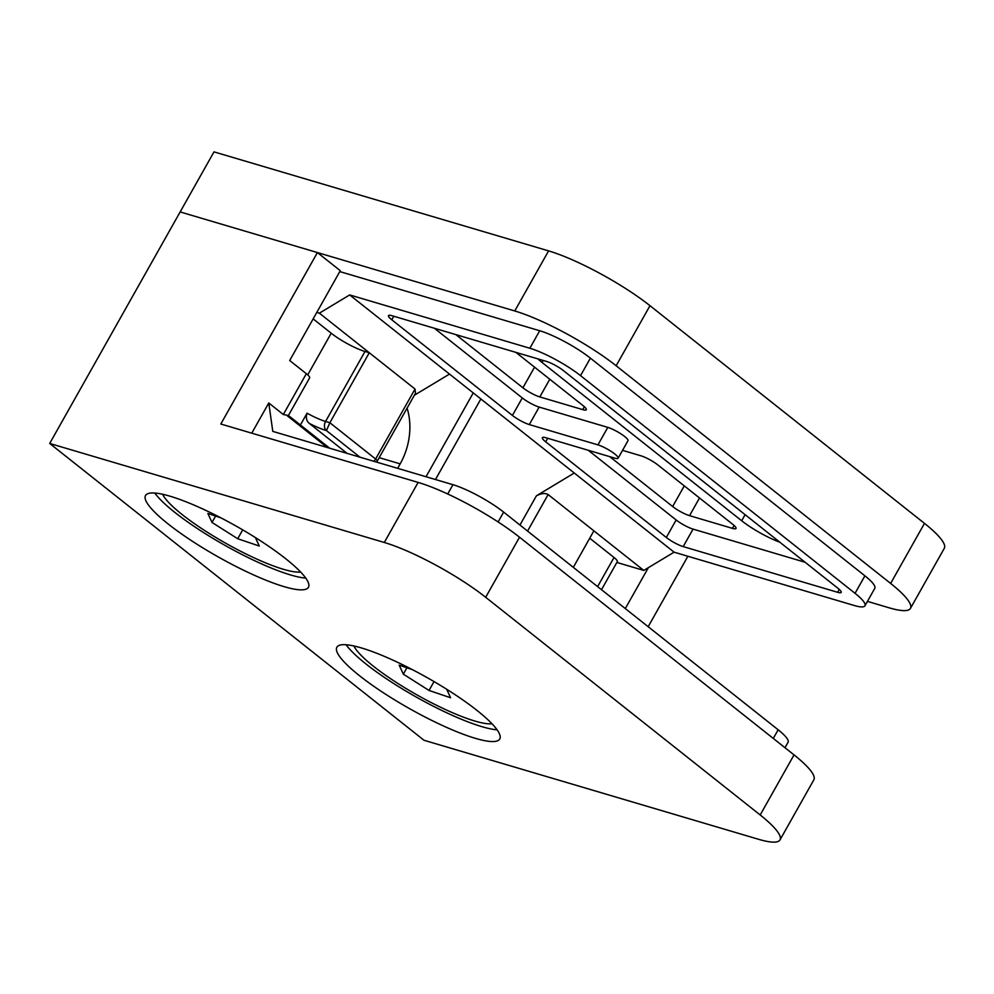 <?xml version="1.0" encoding="UTF-8"?>
<svg xmlns="http://www.w3.org/2000/svg" width="994" height="994" viewBox="0 0 994 994"><rect width="100%" height="100%" fill="white"/><g stroke="black" fill="none" stroke-linecap="round" stroke-linejoin="round"><path stroke-width="1.49" d="M359.505 675.709A93.486 17.83 -150.6 0 0 444.977 726.664A93.486 17.83 -150.6 0 0 499.758 739.014A93.486 17.83 -150.6 0 0 477.132 710.524A93.486 17.83 -150.6 0 0 391.661 659.569A93.486 17.83 -150.6 0 0 336.867 647.231A93.486 17.83 -150.6 0 0 359.505 675.709M346.111 644.746A93.486 17.83 -150.6 0 0 366.078 664.054A93.486 17.83 -150.6 0 0 497.087 729.82M168.185 524A93.486 17.83 -150.6 0 0 253.656 574.954A93.486 17.83 -150.6 0 0 308.438 587.305A93.486 17.83 -150.6 0 0 285.812 558.814A93.486 17.83 -150.6 0 0 200.341 507.859A93.486 17.83 -150.6 0 0 145.546 495.509A93.486 17.83 -150.6 0 0 168.185 524M154.791 493.036A93.486 17.83 -150.6 0 0 174.758 512.332A93.486 17.83 -150.6 0 0 305.767 578.11M867.439 601.382L889.071 607.794A81.831 15.606 -150.6 0 0 910.454 608.378A81.831 15.606 -150.6 0 0 890.636 583.441L616.143 365.767A81.831 15.606 -150.6 0 0 514.755 310.96L180.15 211.933L317.421 252.563L220.817 424.016L418.139 482.413A81.831 15.606 29.4 0 1 519.527 537.22L794.032 754.893A81.831 15.606 29.4 0 1 813.85 779.83L780.004 839.893A81.831 15.606 29.4 0 1 758.621 839.309L424.028 740.281L49.7 443.461L384.293 542.476A81.831 15.606 29.4 0 1 485.681 597.295L760.186 814.968A81.831 15.606 29.4 0 1 780.004 839.893M648.349 567.686L625.301 608.577M317.421 252.563L340.296 270.703L289.701 360.511L306.338 373.707A13.643 2.597 29.4 0 1 309.631 377.857L288.422 415.492L329.722 448.232M910.454 608.378L944.3 548.315A81.831 15.606 -150.6 0 0 924.482 523.378L649.989 305.705A81.831 15.606 -150.6 0 0 548.601 250.886L213.996 151.871L49.7 443.461M687.885 556.255L648.175 626.717M251.768 433.173L268.778 402.98L272.791 431.384L452.953 484.699A40.916 7.803 29.4 0 1 503.647 512.109L778.153 729.782A40.916 7.803 29.4 0 1 788.056 742.257L784.974 747.712M268.778 402.98L283.327 414.523L288.422 415.492M597.941 444.877A13.643 2.597 29.4 0 1 614.839 454.022A13.643 2.597 29.4 0 1 618.144 458.172A13.643 2.597 29.4 0 1 614.578 458.072L545.942 437.758A13.643 2.597 -150.6 0 0 542.376 437.658A13.643 2.597 -150.6 0 0 545.681 441.821L666.303 537.468A13.643 2.597 -150.6 0 0 683.201 546.601L837.631 592.3A13.643 2.597 -150.6 0 0 841.185 592.399A13.643 2.597 -150.6 0 0 837.892 588.249L563.387 370.576A13.643 2.597 -150.6 0 0 546.489 361.431L392.058 315.732A13.643 2.597 -150.6 0 0 388.492 315.632A13.643 2.597 -150.6 0 0 391.798 319.795L512.407 415.43A13.643 2.597 -150.6 0 0 529.305 424.575L597.941 444.877L607.806 427.383A13.643 2.597 29.4 0 1 624.704 436.528A13.643 2.597 29.4 0 1 627.997 440.677L618.144 458.172M449.499 374.079L674.094 552.179L854.256 605.495A40.916 7.803 -150.6 0 0 864.954 605.793A40.916 7.803 -150.6 0 0 855.051 593.319L580.546 375.645A40.916 7.803 -150.6 0 0 529.852 348.248L349.677 294.92L449.499 374.079L414.361 395.239M864.954 605.793L874.807 588.299A40.916 7.803 -150.6 0 0 864.904 575.824L590.399 358.151A40.916 7.803 -150.6 0 0 539.705 330.741L339.799 271.586M397.662 468.336L400.184 463.863A57.963 43.748 106.5 0 0 407.093 408.136M519.949 525.031L536.4 495.832L574.271 473.02M674.094 552.179L643.789 570.419L616.864 562.455M316.8 312.414L319.372 313.172L349.677 294.92M434.403 328.268L522.272 397.935A13.643 2.597 -150.6 0 0 539.17 407.08L607.806 427.383M588.286 450.294L676.156 519.974A13.643 2.597 -150.6 0 0 693.054 529.106L805.14 562.269M455.848 334.618L522.919 387.797A13.643 2.597 -150.6 0 0 539.817 396.929L582.72 409.627A13.643 2.597 -150.6 0 0 586.274 409.727A13.643 2.597 -150.6 0 0 582.981 405.564L515.911 352.385M609.744 456.644L672.652 506.53A13.643 2.597 -150.6 0 0 689.55 515.662L732.441 528.361A13.643 2.597 -150.6 0 0 736.007 528.46A13.643 2.597 -150.6 0 0 732.702 524.298L657.842 464.931A13.643 2.597 -150.6 0 0 640.944 455.799L622.542 450.357M537.903 358.896A34.094 6.498 -150.6 0 0 542.041 362.45L741.673 520.757A34.094 6.498 -150.6 0 0 779.868 542.239M347.117 453.376L309.407 423.481C306.438 421.071 305.655 417.642 307.059 413.181L300.412 424.997M359.977 457.19L326.442 430.588L329.859 422.736L369.283 352.746L364.997 351.478L325.572 421.456L329.859 422.736L375.608 459.004L415.032 389.027L319.372 313.172M307.718 374.875L331.201 333.214L313.147 318.888M597.605 586.622L614.019 557.485L589.728 538.214M573.314 567.35L593.878 530.846L643.789 570.419M614.019 557.485A13.643 2.597 29.4 0 1 617.324 561.635L601.507 589.703M536.4 495.832C541.233 493.285 545.134 492.875 548.129 494.565L593.878 530.846M331.201 333.214A27.273 5.206 -150.6 0 0 364.997 351.478M415.032 389.027L415.504 393.214L377.26 461.092A6.821 1.305 -150.6 0 0 375.608 459.004A6.821 4.287 -51.6 0 1 373.868 461.303M162.643 494.267A81.831 15.606 -150.6 0 0 207.435 532.299A81.831 15.606 -150.6 0 0 300.648 572.035M220.991 517.886L207.87 513.451L212.008 522.446L237.703 538.736L259.272 546.029L255.359 537.543M215.599 516.06L212.008 522.446M242.71 529.864L237.703 538.736M353.963 645.988A81.831 15.606 -150.6 0 0 398.756 684.009A81.831 15.606 -150.6 0 0 491.968 723.756M412.311 669.596L399.19 665.16L403.328 674.156L429.023 690.457L450.593 697.751L446.679 689.252M406.919 667.782L403.328 674.156M434.03 681.586L429.023 690.457M418.139 482.413L384.293 542.476M519.527 537.22L485.681 597.295M794.032 754.893L760.186 814.968M452.953 484.699L447.722 493.993M503.647 512.109L498.106 521.949M778.153 729.782L773.282 738.443M306.338 373.707L283.327 414.523M287.365 415.877L327.25 447.499M426.028 476.735L473.256 392.916M480.872 398.954L435.471 479.53M890.636 583.441L924.482 523.378M616.143 365.767L649.989 305.705M514.755 310.96L548.601 250.886M855.051 593.319L864.904 575.824M580.546 375.645L590.399 358.151M529.852 348.248L539.705 330.741M837.631 592.3L839.259 589.405M391.798 319.795L393.786 316.241M512.407 415.43L522.272 397.935M529.305 424.575L539.17 407.08M545.681 441.821L547.682 438.279M666.303 537.468L676.156 519.974M683.201 546.601L693.054 529.106M745.102 514.668L741.673 520.757M543.159 360.449L542.041 362.45M684.27 485.892L672.652 506.53M699.515 497.982L689.55 515.662M734.081 525.466L732.441 528.361M584.348 406.732L582.72 409.627M549.781 379.248L539.817 396.929M534.548 367.171L522.919 387.797M400.184 463.863L379.199 457.65M307.059 413.181A27.273 5.206 -150.6 0 0 325.572 421.456A6.821 5.144 106.5 0 0 326.442 430.588A34.094 6.498 29.4 0 1 309.407 423.481M548.129 494.565L527.566 531.069M376.564 462.098A6.821 6.821 0 0 0 377.26 461.092"/></g></svg>
